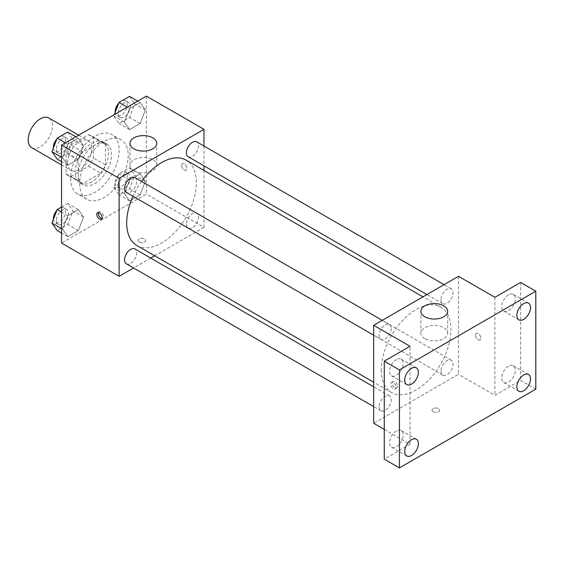 <?xml version="1.0" encoding="UTF-8"?>
<svg xmlns="http://www.w3.org/2000/svg" width="564" height="564" viewBox="0 0 564 564"><rect width="100%" height="100%" fill="white"/><g stroke="black" fill="none" stroke-linecap="round" stroke-linejoin="round"><path stroke-width="0.42" stroke-dasharray="2.82 2.11" d="M31.753 147.69A17.146 9.898 120 0 0 48.892 137.792A17.146 9.898 120 0 0 48.892 117.996M67.595 162.587A17.146 9.898 120 0 0 71.149 170.434A17.146 9.898 120 0 0 88.287 160.543A17.146 9.898 120 0 0 88.287 140.746A17.146 9.898 120 0 0 75.075 145.336A17.146 9.898 120 0 0 67.595 162.587M70.824 144.976L88.611 134.711A23.025 13.289 120 0 1 91.227 135.649A23.025 13.289 120 0 1 93.356 137.447L93.356 157.983A23.025 13.289 120 0 1 88.611 166.204L70.824 176.469A23.025 13.289 120 0 1 68.209 175.531A23.025 13.289 120 0 1 66.08 173.733L66.08 153.196A23.025 13.289 120 0 1 70.824 144.976L82.95 151.977L100.73 141.712L88.611 134.711M88.611 166.204L100.73 173.204L82.95 183.469L70.824 176.469M66.08 173.733L78.206 180.727L78.206 160.197L66.08 153.196M78.206 180.727A23.025 13.289 120 0 0 80.328 182.524A23.025 13.289 120 0 0 82.95 183.469M100.73 173.204A23.025 13.289 120 0 0 105.475 164.984L93.356 157.983M100.73 141.712A23.025 13.289 120 0 1 103.353 142.65A23.025 13.289 120 0 1 105.475 144.447L105.475 164.984M82.95 151.977A23.025 13.289 120 0 0 78.206 160.197M91.84 181.834A23.568 13.607 -60 0 1 80.053 183.004A23.568 13.607 -60 0 1 80.053 155.784A23.568 13.607 -60 0 1 103.628 142.177A23.568 13.607 -60 0 1 107.238 161.064A23.568 13.607 -60 0 1 91.84 181.834M94.872 183.582A23.568 13.607 120 0 0 110.269 162.813A23.568 13.607 120 0 0 106.652 143.926A23.568 13.607 120 0 0 88.492 150.243A23.568 13.607 120 0 0 78.206 173.959A23.568 13.607 120 0 0 83.084 184.752A23.568 13.607 120 0 0 94.872 183.582M105.475 144.447L93.356 137.447M70.627 178.337A34.284 19.796 120 0 0 77.726 194.03A34.284 19.796 120 0 0 112.01 174.234A34.284 19.796 120 0 0 112.01 134.648A34.284 19.796 120 0 0 85.594 143.834A34.284 19.796 120 0 0 70.627 178.337M79.714 183.582A34.284 19.796 120 0 0 86.821 199.282A34.284 19.796 120 0 0 121.105 179.486A34.284 19.796 120 0 0 121.105 139.893A34.284 19.796 120 0 0 94.681 149.079A34.284 19.796 120 0 0 79.714 183.582M145.371 181.375L140.119 194.904L129.621 200.96L124.376 193.494L129.621 179.965L140.119 173.902L145.371 181.375L140.119 194.904L129.621 200.96L124.376 193.494L129.621 179.965L140.119 173.902L145.371 181.375L134.761 175.249L129.516 188.778L119.018 194.841L113.766 187.368L119.018 173.846L129.516 167.783L134.761 175.249M145.371 109.987L140.119 123.516L129.621 129.579L124.376 122.113L129.621 108.584L140.119 102.521L145.371 109.987L140.119 123.516L129.621 129.579L124.376 122.113L129.621 108.584L140.119 102.521L145.371 109.987L134.761 103.868L129.516 117.39L119.018 123.453L113.766 115.987L114.295 114.633M146.386 96.106L146.386 194.079L61.532 243.07M83.55 217.062L78.297 230.591L67.8 236.654L62.555 229.188L67.8 215.659L78.297 209.596L83.55 217.062L78.297 230.591L67.8 236.654L62.555 229.188L67.8 215.659L78.297 209.596L83.55 217.062L72.939 210.943L67.694 224.472L57.197 230.528M83.55 145.681L78.297 159.21L67.8 165.266L62.555 157.8L67.8 144.271L78.297 138.215L83.55 145.681L78.297 159.21L67.8 165.266L62.555 157.8L67.8 144.271L78.297 138.215L83.55 145.681L72.939 139.555L67.694 153.084L57.197 159.147M203.964 170.413L203.964 227.327L146.386 194.079M203.964 227.327L154.684 255.781M150.715 258.065L133.576 267.963M139.188 241.977A3.751 2.164 0 0 0 143.277 242.449A3.751 2.164 0 0 0 145.59 240.447A3.751 2.164 0 0 0 141.839 238.283A3.751 2.164 0 0 0 138.088 240.447A3.751 2.164 0 0 0 139.188 241.977A3.751 2.164 0 0 0 143.277 242.442A3.751 2.164 0 0 0 145.59 240.447A3.751 2.164 0 0 0 141.839 238.283A3.751 2.164 0 0 0 138.088 240.447A3.751 2.164 0 0 0 139.188 241.977M136.897 245.509A49.287 28.454 120 0 0 186.183 217.055A49.287 28.454 120 0 0 186.183 160.148M141.557 181.397A49.287 28.454 120 0 0 132.984 196.244M203.964 146.041L203.964 165.837M188.164 156.714A8.573 4.949 120 0 0 196.737 151.765A8.573 4.949 120 0 0 196.737 141.867M186.388 224.176A8.573 4.949 120 0 0 188.164 228.103A8.573 4.949 120 0 0 196.737 223.154A8.573 4.949 120 0 0 196.737 213.255A8.573 4.949 120 0 0 190.131 215.547A8.573 4.949 120 0 0 186.388 224.176M126.343 263.79A8.573 4.949 120 0 0 134.916 258.841A8.573 4.949 120 0 0 134.916 248.943M134.916 177.561A8.573 4.949 -60 0 1 136.692 181.481A8.573 4.949 -60 0 1 132.949 190.11A8.573 4.949 -60 0 1 126.343 192.409M181.615 165.435A3.751 2.164 -120 0 0 183.251 169.207A3.751 2.164 -120 0 0 186.141 170.208A3.751 2.164 -120 0 0 186.141 165.879A3.751 2.164 -120 0 0 182.391 163.715A3.751 2.164 -120 0 0 181.615 165.435A3.751 2.164 -120 0 0 183.251 169.207A3.751 2.164 -120 0 0 186.141 170.215A3.751 2.164 -120 0 0 186.141 165.879A3.751 2.164 -120 0 0 182.391 163.715A3.751 2.164 -120 0 0 181.615 165.435M98.467 212.543A3.751 2.164 60 0 1 99.067 211.824A3.751 2.164 60 0 1 101.957 212.825A3.751 2.164 60 0 1 103.593 216.604A3.751 2.164 60 0 1 102.817 218.317A3.751 2.164 60 0 1 101.894 218.479M133.887 170.673A13.395 7.734 180 0 1 129.967 165.203A13.395 7.734 180 0 1 143.355 157.476A13.395 7.734 180 0 1 156.75 165.203A13.395 7.734 180 0 1 148.48 172.351A13.395 7.734 180 0 1 133.887 170.673M381.25 369.921A49.287 28.454 120 0 0 391.451 392.481A49.287 28.454 120 0 0 440.738 364.027A49.287 28.454 120 0 0 440.738 307.112A49.287 28.454 120 0 0 402.759 320.317A49.287 28.454 120 0 0 381.25 369.921M391.247 328.452A8.573 4.949 -60 0 1 387.503 337.075A8.573 4.949 -60 0 1 380.904 339.373A8.573 4.949 -60 0 1 380.904 329.475A8.573 4.949 -60 0 1 389.47 324.526A8.573 4.949 -60 0 1 391.247 328.452M440.949 371.14A8.573 4.949 120 0 0 442.719 375.067A8.573 4.949 120 0 0 451.292 370.118A8.573 4.949 120 0 0 451.292 360.22A8.573 4.949 120 0 0 444.686 362.518A8.573 4.949 120 0 0 440.949 371.14M379.128 406.834A8.573 4.949 120 0 0 380.904 410.761A8.573 4.949 120 0 0 389.47 405.812A8.573 4.949 120 0 0 389.47 395.914A8.573 4.949 120 0 0 382.864 398.212A8.573 4.949 120 0 0 379.128 406.834M440.949 299.759A8.573 4.949 120 0 0 442.719 303.679A8.573 4.949 120 0 0 451.292 298.737A8.573 4.949 120 0 0 451.292 288.838A8.573 4.949 120 0 0 444.686 291.13A8.573 4.949 120 0 0 440.949 299.759M458.525 276.311L458.525 374.292L373.671 423.282M535.8 389.167L520.65 380.418L494.889 395.286L458.525 374.292M384.274 429.408L410.035 444.277L384.274 459.152M433.145 411.692A3.751 2.164 0 0 0 437.227 412.157A3.751 2.164 0 0 0 439.546 410.162A3.751 2.164 0 0 0 435.796 407.998A3.751 2.164 0 0 0 432.045 410.162A3.751 2.164 0 0 0 433.145 411.692A3.751 2.164 0 0 0 437.227 412.157A3.751 2.164 0 0 0 439.546 410.155A3.751 2.164 0 0 0 435.796 407.991A3.751 2.164 0 0 0 432.045 410.155A3.751 2.164 0 0 0 433.145 411.685M494.889 297.306L494.889 395.286M475.572 335.143A3.751 2.164 -120 0 0 477.207 338.922A3.751 2.164 -120 0 0 480.098 339.923A3.751 2.164 -120 0 0 480.098 335.594A3.751 2.164 -120 0 0 476.347 333.43A3.751 2.164 -120 0 0 475.572 335.143A3.751 2.164 -120 0 0 477.207 338.922A3.751 2.164 -120 0 0 480.091 339.923A3.751 2.164 -120 0 0 480.091 335.594A3.751 2.164 -120 0 0 476.347 333.43A3.751 2.164 -120 0 0 475.565 335.143M410.035 444.277L410.035 346.296M396.02 387.193A3.751 2.164 60 0 1 395.244 388.913A3.751 2.164 60 0 1 391.494 386.749A3.751 2.164 60 0 1 391.494 382.42A3.751 2.164 60 0 1 394.384 383.421A3.751 2.164 60 0 1 396.02 387.193M397.549 386.312A3.751 2.164 60 0 1 396.774 388.032A3.751 2.164 60 0 1 393.023 385.868A3.751 2.164 60 0 1 393.023 381.532A3.751 2.164 60 0 1 395.914 382.54A3.751 2.164 60 0 1 397.549 386.312M424.812 338.64A13.395 7.734 180 0 1 420.885 333.169A13.395 7.734 180 0 1 434.28 325.435A13.395 7.734 180 0 1 447.675 333.169A13.395 7.734 180 0 1 439.405 340.311A13.395 7.734 180 0 1 424.812 338.64M508.524 366.24A9.651 5.569 120 0 0 502.221 374.743A9.651 5.569 120 0 0 503.701 382.477A9.651 5.569 120 0 0 513.353 376.907A9.651 5.569 120 0 0 513.353 365.761A9.651 5.569 120 0 0 508.524 366.24M508.524 294.852A9.651 5.569 120 0 0 502.221 303.354A9.651 5.569 120 0 0 503.701 311.088A9.651 5.569 120 0 0 513.353 305.519A9.651 5.569 120 0 0 513.353 294.373A9.651 5.569 120 0 0 508.524 294.852M520.65 282.437L520.65 380.418M396.4 430.974A9.651 5.569 120 0 0 390.098 439.476A9.651 5.569 120 0 0 391.571 447.21A9.651 5.569 120 0 0 401.223 441.64A9.651 5.569 120 0 0 401.223 430.494A9.651 5.569 120 0 0 396.4 430.974M396.4 359.585A9.651 5.569 120 0 0 390.098 368.095A9.651 5.569 120 0 0 391.571 375.828A9.651 5.569 120 0 0 401.223 370.252A9.651 5.569 120 0 0 401.223 359.113A9.651 5.569 120 0 0 396.4 359.585M67.694 132.089L72.939 139.555M56.386 149.115A8.573 4.949 120 0 0 58.155 153.041A8.573 4.949 120 0 0 66.728 148.092A8.573 4.949 120 0 0 66.728 138.194A8.573 4.949 120 0 0 60.122 140.492A8.573 4.949 120 0 0 56.386 149.115M78.297 159.21L67.694 153.084M67.8 165.266L61.532 161.649M62.555 157.8L61.532 157.215M67.8 144.271L65.375 142.875M78.297 138.215L75.872 136.812M53.376 147.987A8.573 4.949 120 0 0 55.131 151.293A8.573 4.949 120 0 0 63.697 146.344A8.573 4.949 120 0 0 63.697 136.446A8.573 4.949 120 0 0 56.872 138.984M129.516 96.395L134.761 103.868M118.207 113.427A8.573 4.949 120 0 0 119.977 117.347A8.573 4.949 120 0 0 128.55 112.398A8.573 4.949 120 0 0 128.55 102.5A8.573 4.949 120 0 0 121.944 104.798A8.573 4.949 120 0 0 118.207 113.427M140.119 123.516L129.516 117.39M129.621 129.579L119.018 123.453M124.376 122.113L113.766 115.987M129.621 108.584L127.196 107.181M140.119 102.521L137.694 101.118M115.197 112.299A8.573 4.949 120 0 0 116.952 115.599A8.573 4.949 120 0 0 125.518 110.65A8.573 4.949 120 0 0 125.518 100.752A8.573 4.949 120 0 0 118.694 103.29M61.532 207.03L67.694 203.477L72.939 210.943M56.386 220.503A8.573 4.949 120 0 0 58.155 224.423A8.573 4.949 120 0 0 66.728 219.474A8.573 4.949 120 0 0 66.728 209.582A8.573 4.949 120 0 0 60.122 211.874A8.573 4.949 120 0 0 56.386 220.503M78.297 230.591L67.694 224.472M67.8 236.654L61.532 233.038M62.555 229.188L61.532 228.596M67.8 215.659L61.532 212.043M78.297 209.596L67.694 203.477M53.376 219.375A8.573 4.949 120 0 0 55.131 222.674A8.573 4.949 120 0 0 63.697 217.725A8.573 4.949 120 0 0 63.697 207.827A8.573 4.949 120 0 0 56.872 210.365M118.207 184.809A8.573 4.949 120 0 0 119.977 188.736A8.573 4.949 120 0 0 128.55 183.786A8.573 4.949 120 0 0 128.55 173.888A8.573 4.949 120 0 0 121.944 176.187A8.573 4.949 120 0 0 118.207 184.809M140.119 194.904L129.516 188.778M129.621 200.96L119.018 194.841M124.376 193.494L113.766 187.368M129.621 179.965L119.018 173.846M140.119 173.902L129.516 167.783M115.176 183.06A8.573 4.949 120 0 0 116.952 186.987A8.573 4.949 120 0 0 125.518 182.038A8.573 4.949 120 0 0 125.518 172.14A8.573 4.949 120 0 0 118.912 174.431A8.573 4.949 120 0 0 115.176 183.06M61.532 164.885L71.149 170.434M78.678 135.198L88.287 140.746M106.652 143.926L103.628 142.177M83.084 184.752L80.053 183.004M103.353 142.65L91.227 135.649M80.328 182.524L68.209 175.531M121.105 139.893L112.01 134.648M86.821 199.282L77.726 194.03M99.067 211.824L97.544 212.706M102.817 218.317L101.287 219.199M156.75 165.203L156.75 143.341M129.967 165.203L129.967 143.341M440.738 307.112L422.958 296.847M391.451 392.481L373.671 382.216M373.671 335.199L380.904 339.373M382.244 320.352L389.47 324.526M451.292 360.22L196.737 213.255M442.719 375.067L188.164 228.103M389.47 395.914L373.671 386.791M380.904 410.761L373.671 406.588M451.292 288.838L444.065 284.665M442.719 303.679L426.92 294.556M393.023 381.532L391.494 382.42M396.774 388.032L395.244 388.913M447.675 333.169L447.675 311.307M420.885 333.169L420.885 311.307M503.701 382.477L518.852 391.226M513.353 365.761L528.503 374.51M391.571 447.21L406.729 455.959M401.223 430.494L416.38 439.243M391.571 375.828L406.729 384.577M401.223 359.113L416.38 367.855M503.701 311.088L518.852 319.837M513.353 294.373L528.503 303.122M66.728 138.194L63.697 136.446M58.155 153.041L55.131 151.293M128.55 102.5L125.518 100.752M119.977 117.347L116.952 115.599M66.728 209.582L63.697 207.827M58.155 224.423L55.131 222.674M128.55 173.888L125.518 172.14M119.977 188.736L116.952 186.987"/><path stroke-width="0.85" d="M78.678 135.198L48.892 117.996A17.146 9.898 120 0 0 35.68 122.592A17.146 9.898 120 0 0 28.2 139.844A17.146 9.898 120 0 0 31.753 147.69L61.532 164.885M133.576 267.963L119.117 276.318L61.532 243.07L61.532 145.089L146.386 96.106L203.964 129.346L203.964 146.041M154.684 255.781L150.715 258.065M132.984 196.244A49.287 28.454 120 0 0 126.688 222.949A49.287 28.454 120 0 0 136.897 245.509L373.671 382.216M422.958 296.847L186.183 160.148A49.287 28.454 120 0 0 141.557 181.397M203.964 165.837L203.964 170.413M119.117 276.318L119.117 178.337L203.964 129.346M444.065 284.665L196.737 141.867A8.573 4.949 120 0 0 190.131 144.165A8.573 4.949 120 0 0 186.388 152.788A8.573 4.949 120 0 0 188.164 156.714L426.92 294.556M373.671 386.791L134.916 248.943A8.573 4.949 120 0 0 128.31 251.241A8.573 4.949 120 0 0 124.566 259.87A8.573 4.949 120 0 0 126.343 263.79L373.671 406.588M373.671 335.199L126.343 192.409A8.573 4.949 -60 0 1 126.343 182.51A8.573 4.949 -60 0 1 134.916 177.561L382.244 320.352M119.117 178.337L61.532 145.089M133.887 148.811A13.395 7.734 180 0 1 129.967 143.341A13.395 7.734 180 0 1 143.355 135.607A13.395 7.734 180 0 1 156.75 143.341A13.395 7.734 180 0 1 148.48 150.489A13.395 7.734 180 0 1 133.887 148.811M102.07 217.485A3.751 2.164 60 0 1 101.287 219.199A3.751 2.164 60 0 1 97.544 217.034A3.751 2.164 60 0 1 97.544 212.706A3.751 2.164 60 0 1 100.427 213.707A3.751 2.164 60 0 1 102.07 217.485M101.894 218.479A3.751 2.164 60 0 1 99.067 216.153A3.751 2.164 60 0 1 98.467 212.543M384.274 429.408L373.671 423.282L373.671 325.301L458.525 276.311L494.889 297.306L520.65 282.437L535.8 291.186L535.8 389.167L399.432 467.894L384.274 459.152L384.274 361.171L410.035 346.296L373.671 325.301M399.432 467.894L399.432 369.921L384.274 361.171M399.432 369.921L535.8 291.186M424.812 316.771A13.395 7.734 180 0 1 420.885 311.307A13.395 7.734 180 0 1 434.28 303.573A13.395 7.734 180 0 1 447.675 311.307A13.395 7.734 180 0 1 439.405 318.448A13.395 7.734 180 0 1 424.812 316.771M523.681 319.358A9.651 5.569 -60 0 1 518.852 319.837A9.651 5.569 -60 0 1 517.371 312.103A9.651 5.569 -60 0 1 523.681 303.601A9.651 5.569 -60 0 1 528.503 303.122A9.651 5.569 -60 0 1 529.984 310.856A9.651 5.569 -60 0 1 523.681 319.358M411.551 384.098A9.651 5.569 -60 0 1 406.729 384.577A9.651 5.569 -60 0 1 405.248 376.844A9.651 5.569 -60 0 1 411.551 368.334A9.651 5.569 -60 0 1 416.38 367.855A9.651 5.569 -60 0 1 417.853 375.589A9.651 5.569 -60 0 1 411.551 384.098M411.551 455.479A9.651 5.569 -60 0 1 406.729 455.959A9.651 5.569 -60 0 1 405.248 448.225A9.651 5.569 -60 0 1 411.551 439.723A9.651 5.569 -60 0 1 416.38 439.243A9.651 5.569 -60 0 1 417.853 446.977A9.651 5.569 -60 0 1 411.551 455.479M523.681 390.746A9.651 5.569 -60 0 1 518.852 391.226A9.651 5.569 -60 0 1 517.371 383.492A9.651 5.569 -60 0 1 523.681 374.982A9.651 5.569 -60 0 1 528.503 374.51A9.651 5.569 -60 0 1 529.984 382.244A9.651 5.569 -60 0 1 523.681 390.746M61.532 161.649L57.197 159.147L51.944 151.681L57.197 138.152L67.694 132.089L75.872 136.812M61.532 157.215L51.944 151.681M65.375 142.875L57.197 138.152M56.872 138.984A8.573 4.949 120 0 0 53.354 147.366A8.573 4.949 120 0 0 53.376 147.987M114.295 114.633L119.018 102.458L129.516 96.395L137.694 101.118M127.196 107.181L119.018 102.458M118.694 103.29A8.573 4.949 120 0 0 115.176 111.672A8.573 4.949 120 0 0 115.197 112.299M61.532 233.038L57.197 230.528L51.944 223.062L57.197 209.533L61.532 207.03M61.532 228.596L51.944 223.062M61.532 212.043L57.197 209.533M56.872 210.365A8.573 4.949 120 0 0 53.354 218.754A8.573 4.949 120 0 0 53.376 219.375"/></g></svg>
